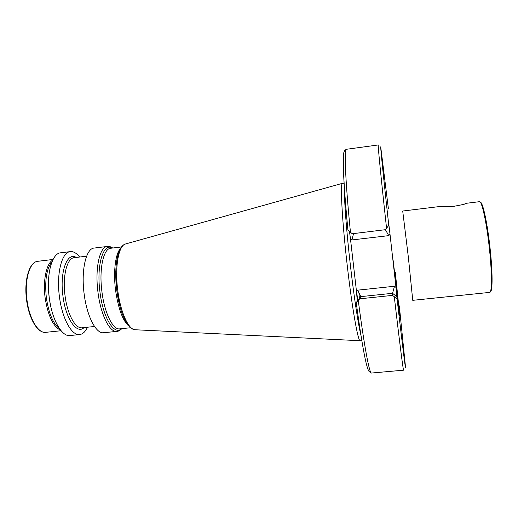 <?xml version="1.0" encoding="UTF-8"?>
<svg xmlns="http://www.w3.org/2000/svg" width="518" height="518" viewBox="0 0 518 518"><rect width="100%" height="100%" fill="white"/><g stroke="black" fill="none" stroke-linecap="round" stroke-linejoin="round"><path stroke-width="0.78" d="M454.156 206.261C446.309 206.766 441.375 206.87 439.355 206.572L402.713 211.027L408.385 257.459L412.749 300.33L489.685 292.392C492.055 292.78 492.042 272.61 489.374 248.387C486.661 222.792 481.824 200.628 479.493 201.69L467.132 203.192C466.252 203.839 461.926 204.863 454.156 206.261M462.82 204.565L467.132 203.192M490.423 291.569C492.702 291.556 492.67 271.808 490.08 248.277C487.438 223.4 482.731 201.709 480.393 202.324M353.535 233.605L351.936 239.944L350.459 238.785L356.514 291.615L357.685 290.164L394.509 286.247L395.998 287.419L397.047 298.692L392.469 295.389L392.553 293.298L394.509 286.247M361.817 340.572L360.075 340.714C357.964 341.129 352.059 307.737 347.287 265.876C342.145 221.549 340.086 183.204 342.385 183.346L344.114 183.1M84.13 293.81C80.931 270.111 86.111 248.329 94.14 248.064L107.356 246.451C99.663 246.678 94.794 268.486 97.98 292.262C100.686 314.814 109.745 332.692 116.906 331.371L103.658 332.737C96.186 334.084 86.836 316.297 84.13 293.81M87.503 327.214C85.405 331.695 82.802 334.142 79.701 334.544C71.795 335.929 62.076 318.557 59.415 296.555C56.242 273.362 61.895 251.955 70.377 251.612C73.491 251.321 76.573 253.127 79.61 257.032M79.701 334.544L69.969 335.554C61.843 336.953 51.917 319.645 49.255 297.688C46.076 274.553 51.949 253.172 60.664 252.797L70.377 251.612M60.651 330.206C53.212 326.728 48.044 315.961 45.15 297.908C42.78 280.458 46.393 263.513 52.765 260.075M356.287 302.92C360.081 331.28 363.39 351.418 366.2 363.332C367.91 369.768 368.052 369.58 369.062 371.529L371.445 373.044C369.528 374.022 364.18 346.05 358.275 300.557L356.267 302.926L357.252 300.9L356.514 291.615M350.459 238.785L349.475 231.527M385.068 229.875L388.94 225.252L389.996 234.149L388.798 235.632L385.373 229.694L352.253 233.754L347.921 230.16C343.525 185.055 342.23 154.383 344.062 152.065M358.275 300.557L359.699 298.821L392.469 295.389M389.996 234.149L395.998 287.419M358.903 292.424L359.401 298.29M351.308 246.186L355.665 284.24M359.699 298.821L360.748 296.587L357.685 290.164M395.312 272.384L399.792 316.064L393.065 259.809M360.968 335.347C358.352 325.291 354.001 296.95 350.414 265.527C346.523 231.773 344.088 199.436 344.444 188.384M135.496 329.765L135.01 329.746C128.386 329.552 120.338 311.797 117.722 290.061C114.692 267.1 118.57 245.687 125.369 244.017L125.842 243.887M119.593 305.18L116.757 290.125L115.792 271.419M129.254 326.444C122.915 321.257 118.35 309.175 115.559 290.197C113.144 271.659 115.443 253.561 120.493 248.511M130.614 327.739L119.749 328.865C113.015 330.108 104.494 313.105 101.929 291.725C98.912 269.179 103.445 248.478 110.69 248.264L121.536 246.95M121.4 328.69C114.297 335.884 103.004 317.806 99.955 291.99C96.283 264.938 103.373 242.236 112.335 248.064M94.522 326.482L82.064 327.784C75.401 328.943 67.269 314.186 65.028 295.642C62.367 276.107 67.042 257.983 74.184 257.686L86.616 256.19M84.084 327.57C76.942 334.783 65.663 318.952 62.937 295.933C59.589 271.84 67.198 251.625 76.198 257.44M50.278 304.072L49.165 297.442L48.452 287.859M59.583 328.781C53.16 323.808 48.75 313.468 46.355 297.759C44.613 280.639 46.51 268.622 52.046 261.707M26.975 299.941C24.223 280.154 29.72 261.707 37.769 261.305C29.261 261.843 23.854 280.257 26.567 299.974C28.872 318.693 37.769 333.566 45.752 332.336C38.235 333.592 29.267 318.732 26.975 299.941M350.459 232.323C345.409 181.76 344.03 148.517 346.296 149.301C343.894 151.126 343.44 150.608 343.33 164.012C343.57 178.522 345.111 200.583 347.947 230.206M386.538 228.043C380.95 177.162 377.706 143.933 378.269 144.956L346.296 149.301M371.445 373.044L403.593 370.182C403.263 371.024 399.624 342.702 394.302 296.801M388.772 225.298C383.456 177.078 380.335 146.29 380.717 146.847L388.383 208.624M399.313 305.86L405.575 367.696C405.516 369.871 402.227 343.589 397.047 298.692M397.008 296.82L392.553 293.298L360.735 296.639L357.239 300.964M388.798 235.632L351.936 239.944M385.373 229.694L388.94 225.252M351.094 244.341L355.885 286.117M356.585 291.524L357.776 300.304M360.075 340.714L135.01 329.746C126.994 329.183 119.477 311.525 116.764 290.132C113.934 267.489 117.256 246.393 125.369 244.017L342.385 183.346M112.736 248.018C110.638 246.659 108.845 246.134 107.356 246.451M53.076 259.46L37.769 261.305M61.085 330.737L45.752 332.336M121.801 328.652C120.001 330.471 118.369 331.378 116.906 331.371M116.757 290.106L115.799 271.393M357.252 300.9L360.748 296.587"/></g></svg>
